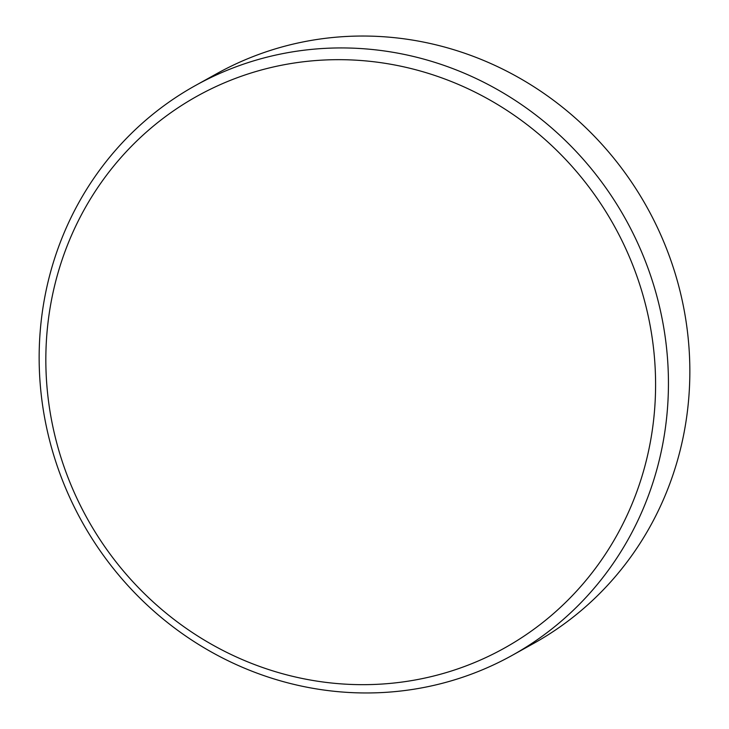 <?xml version="1.0" encoding="UTF-8"?>
<svg xmlns="http://www.w3.org/2000/svg" width="729" height="729" viewBox="0 0 729 729"><rect width="100%" height="100%" fill="white"/><g stroke="black" fill="none" stroke-linecap="round" stroke-linejoin="round"><path stroke-width="1.09" d="M333.864 683.255A315.857 301.405 -119.1 0 0 655.125 401.834A315.857 301.405 -119.1 0 0 367.562 61.081A315.857 301.405 -119.1 0 0 46.301 342.502A315.857 301.405 -119.1 0 0 333.864 683.255M371.189 49.39A325.972 311.055 60.9 0 1 659.709 307.52A325.972 311.055 60.9 0 1 512.223 655.335A325.972 311.055 60.9 0 1 336.415 691.511A325.972 311.055 60.9 0 1 47.886 433.381A325.972 311.055 60.9 0 1 195.372 85.566A325.972 311.055 60.9 0 1 371.189 49.39M512.223 655.335L533.628 643.434A325.972 311.055 -119.1 0 0 681.114 295.619A325.972 311.055 -119.1 0 0 392.585 37.489A325.972 311.055 -119.1 0 0 216.777 73.665L195.372 85.566"/></g></svg>
